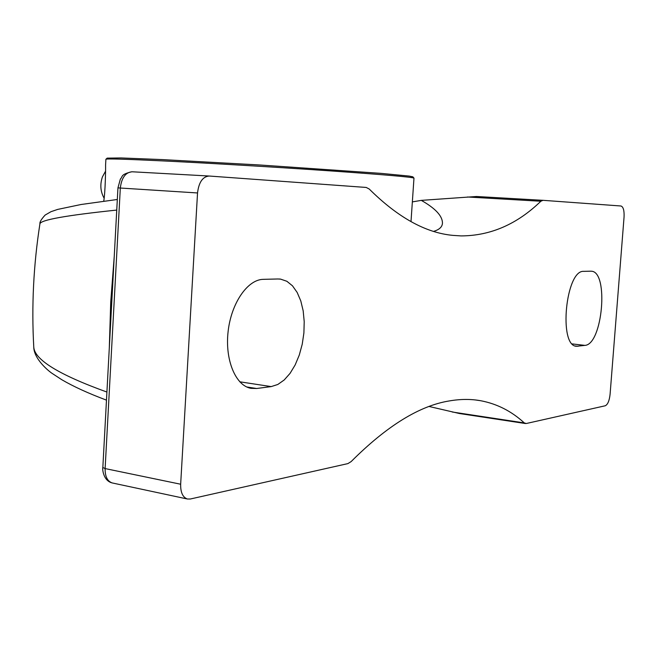 <?xml version="1.0" encoding="UTF-8"?>
<svg xmlns="http://www.w3.org/2000/svg" width="657" height="657" viewBox="0 0 657 657"><rect width="100%" height="100%" fill="white"/><g stroke="black" fill="none" stroke-linecap="round" stroke-linejoin="round"><path stroke-width="0.99" d="M131.819 171.764C120.108 174.548 122.99 176.618 120.362 179.065L117.948 187.877L197.535 192.961L180.659 484.225C180.503 492.397 182.745 497.324 187.376 499L190.275 499.016L347.89 463.604L351.142 461.592C386.825 425.9 419.577 405.681 449.396 400.918C460.426 399.021 470.847 398.955 480.669 400.721L475.438 399.965M480.669 400.721C497.037 403.825 511.573 411.225 524.286 422.919L526.29 423.51L605.245 405.771C607.733 404.581 609.351 400.77 610.082 394.348L624.06 216.999C624.339 210.519 623.312 206.848 620.98 205.994L542.986 200.319L476.522 196.492L421.293 200.377C435.55 208.458 442.604 216.112 442.448 223.347C442.145 227.035 439.213 229.695 433.669 231.354M412.35 201.896L421.293 200.377M197.535 192.961C198.825 182.26 202.701 176.618 209.156 176.027L366.22 187.45L369.209 189.011C397.83 217.426 425.728 232.882 452.911 235.378L461.099 235.912C490.5 235.797 517.084 224.242 540.842 201.247L542.986 200.319M590.635 271.185L591.415 271.218C609.023 271.743 602.559 344.654 584.894 345.385L576.427 346.28C558.319 345.878 565.784 269.608 583.794 271.357L590.635 271.185M277.87 278.979L280.596 279.126L286.863 281.278L292.472 285.803L297.178 292.472L300.799 300.947L303.173 310.818L304.216 321.651L303.895 332.968L302.22 344.276L299.272 355.084L295.165 364.922L290.065 373.357L284.202 379.976L277.812 384.476L271.193 386.595L256.649 388.501L250.982 388.344C235.592 385.7 224.801 359.855 228.119 331.457C231.256 303.041 247.656 279.439 263.35 279.34L277.87 278.979M429.177 406.502L459.457 413.524M106.919 392.057C58.843 374.695 34.46 359.699 33.77 347.068C31.47 305.891 33.523 264.828 39.921 223.865C40.389 219.98 66.004 215.381 116.749 210.068M104.077 198.127C100.431 191.557 99.88 184.477 102.426 176.889L105.498 171.272M103.74 201.173C105.268 192.69 105.703 169.473 105.58 165.137L105.892 159.273C106.278 158.559 125.717 159.125 164.209 160.973C209.739 163.191 277.509 167.231 329.945 170.861C384.173 174.672 412.185 177.094 413.976 178.113L411.003 221.631M413.935 178.072L412.842 176.823L409.196 176.076L380.978 173.366L259.605 164.973L162.336 159.594L121.143 157.951L107.173 158.132L105.966 159.199M114.261 256.156L110.729 302.023L109.317 347.602M117.948 187.877L102.837 467.505L105.12 468.572L120.321 188.042C121.57 177.743 125.52 172.323 132.172 171.781L208.934 176.01M112.585 483.018L112.158 482.928C107.37 481.244 105.021 476.456 105.12 468.572L180.659 484.225M524.286 422.919L452.23 412.005M467.513 196.993L540.842 201.247M572.304 343.923L584.894 345.385M575.22 345.96L578.02 346.288M239.756 381.799L271.193 386.595M246.745 386.973L256.649 388.501M187.376 499L112.158 482.928C102.763 480.669 102.295 467.694 102.837 467.505M117.324 199.49L81.074 204.499L57.619 209.427L50.975 211.702L45.152 215.053C41.309 219.233 39.576 222.123 39.946 223.741M33.762 347.068C33.901 359.264 49.308 371.69 52.445 373.603L61.873 379.762C73.592 386.603 88.465 393.395 106.483 400.138M525.452 423.535L459.021 413.458M279.406 279.003L280.596 279.126"/></g></svg>
